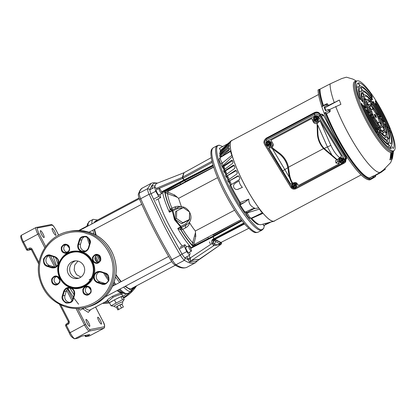<?xml version="1.0" encoding="UTF-8"?>
<svg xmlns="http://www.w3.org/2000/svg" width="416" height="416" viewBox="0 0 416 416"><rect width="100%" height="100%" fill="white"/><g stroke="black" fill="none" stroke-linecap="round" stroke-linejoin="round"><path stroke-width="0.62" d="M152.157 188.588L152.188 184.922L154.383 183.123L156.936 183.331M165.48 224.104L181.953 253.952L180.388 255.2A121.129 24.913 -117.9 0 1 163.686 224.936L149.079 194.272L140.717 198.708A1.669 0.562 156.4 0 0 139.745 199.732C138.424 196.409 137.992 194.542 138.455 194.126C139.563 190.596 140.982 188.51 142.719 187.86L151.076 183.425L147.602 188.698L149.874 189.332C149.724 190.148 150.124 191.656 151.07 193.861L165.48 224.104M222.737 146.52L219.133 145.215C213.075 145.054 218.598 166.447 230.521 189.327C240.672 209.971 257.676 231.759 261.94 229.596L263.671 228.488L264.394 225.384M221.12 244.234L213.73 245.7L212.051 243.5L190.206 258.003L187.788 258.695L186.862 256.719M189.062 255.554L190.445 258.622L190.33 261.238C193.856 259.823 197.387 258.981 198.708 259.631L197.964 260.432L194.756 261.68L189.712 262.018C189.384 262.08 188.942 261.357 188.375 259.854L187.788 258.695M213.283 239.143L213.179 238.982C211.692 240.115 211.286 241.556 211.962 243.303L213.174 242.96C212.685 241.644 212.919 240.651 213.881 239.98L213.283 239.143M213.777 238.826L213.179 238.982M243.963 222.903L214.167 238.602M181.953 253.952C183.238 256.09 184.324 257.468 185.208 258.086L188.375 259.854L190.445 258.622M159.224 188.354L183.076 178.235L182.723 177.133L184.018 172.723L156.244 183.602L154.991 185.864L154.856 187.392M152.344 188.49L152.09 188.183M156.411 188.313L182.338 177.315L183.836 172.812M197.964 260.432L221.036 244.296L221.395 242.861L220.88 242.96C218.826 244.868 216.736 245.274 214.599 244.166L214.084 244.265L213.73 245.7L190.33 261.238L189.712 262.018M190.653 248.451L213.226 236.751L214.027 238.456L213.678 238.664M157.981 188.88L157.092 189.254M163.348 192.239L164.934 192.046M182.712 178.407L182.338 177.315L212.295 161.028M212.259 162.339L183.076 178.235L184.018 179.915L183.763 180.05L182.416 177.284M214.084 244.265L213.262 243.152L211.962 243.303M214.178 240.256L213.174 242.96L214.599 244.166L215.53 241.394L213.881 239.98L214.38 239.663L214.178 239.413M242.091 220.828L213.226 236.751L213.117 236.33L191.303 247.64M165.261 191.188L184.61 180.58L183.95 179.951M213.018 165.069L184.018 179.915L185.406 181.459L213.611 166.993M185.302 181.511L184.61 180.58L213.262 165.885M215.53 241.394L219.258 243.61M193.487 246.137L213.252 236.054L213.158 236.787M219.159 243.677L220.813 242.538L214.38 239.663L244.624 223.922M214.542 239.221L220.995 242.429L248.752 228.337M101.384 324.095A3.89 0.801 -117.9 0 1 98.842 320.908A3.89 0.801 -117.9 0 1 97.786 317.205A3.89 0.801 -117.9 0 1 97.833 317.19A3.89 0.801 -117.9 0 1 100.37 320.372A3.89 0.801 -117.9 0 1 101.431 324.074A3.89 0.801 -117.9 0 1 101.384 324.095M89.664 326.342A3.89 0.801 -117.9 0 1 87.126 323.154A3.89 0.801 -117.9 0 1 86.065 319.452A3.89 0.801 -117.9 0 1 86.117 319.436A3.89 0.801 -117.9 0 1 88.655 322.624A3.89 0.801 -117.9 0 1 89.716 326.326A3.89 0.801 -117.9 0 1 89.664 326.342M44.034 237.557A3.89 0.801 -117.9 0 1 41.496 234.369A3.89 0.801 -117.9 0 1 40.44 230.667A3.89 0.801 -117.9 0 1 40.487 230.651A3.89 0.801 -117.9 0 1 43.025 233.839A3.89 0.801 -117.9 0 1 44.086 237.541A3.89 0.801 -117.9 0 1 44.034 237.557M55.754 235.305A3.89 0.801 -117.9 0 1 53.217 232.118A3.89 0.801 -117.9 0 1 52.156 228.415A3.89 0.801 -117.9 0 1 52.203 228.4A3.89 0.801 -117.9 0 1 54.74 231.587A3.89 0.801 -117.9 0 1 55.801 235.29A3.89 0.801 -117.9 0 1 55.754 235.305M89.892 334.537L82.155 336.024A1.113 1.087 79.1 0 1 81.895 336.118L89.591 334.641A1.113 1.087 -100.9 0 0 89.892 334.537L86.518 336.487A1.113 1.087 79.1 0 1 85.046 336.008L85.696 335.39M84.791 335.561L86.216 336.591L89.149 336.029A1.113 1.087 -100.9 0 0 89.445 335.925A7.223 1.487 62.1 0 0 89.534 335.894L103.943 328.245A7.223 1.487 -117.9 0 1 103.854 328.276A1.113 1.087 -100.9 0 0 104.312 326.784L89.778 329.571A1.113 1.087 79.1 0 1 89.326 331.068A7.223 1.487 -117.9 0 1 84.505 324.948L85.701 324.392C87.464 327.652 88.826 329.378 89.778 329.571M59.431 304.257L68.37 321.646L67.928 323.149A1.113 1.087 79.1 0 0 68.396 321.646L69.124 321.183C69.612 322.436 69.311 323.435 68.214 324.173L65.567 325.66M67.917 323.159L66.004 324.485L70.096 332.592A7.223 1.487 62.1 0 0 74.916 338.712L77.548 338.255A1.113 1.087 -100.9 0 0 77.844 338.151L81.858 336.128M31.304 249.538L27.997 250.172A1.113 1.087 79.1 0 1 26.53 249.699L29.177 248.212L29.916 249.153A1.113 1.087 79.1 0 1 31.372 249.605M107.411 300.742L107.084 300.851C106.272 300.565 108.046 299.052 112.414 296.322C116.178 294.538 119.21 293.426 121.514 292.978A37.757 7.764 -117.9 0 1 117.125 290.56M122.195 292.817L121.514 292.978A1.113 0.993 -103.3 0 0 121.134 294.45C119.132 294.762 116.449 295.693 113.09 297.248L108.337 301.278L107.37 300.747L107.853 300.529M90.688 309.634L88.26 312.39L82.701 308.818M78.572 304.242L74.682 299.094M74.428 298.735L73.71 297.7M73.382 297.222L67.969 288.673M92.425 277.425L89.107 279.932M75.494 260.863A8.892 8.684 -100.9 0 0 78.816 278.158A8.892 8.684 -100.9 0 1 75.494 260.863M77.901 261.092L74.729 265.049L74.162 270.098L76.482 274.617L80.928 277.087M114.53 299.837A7.639 0.473 -27.2 0 1 120.905 296.722L114.353 299.931A7.639 0.473 -27.2 0 0 109.554 302.744L114.353 299.931M121.03 296.67A7.639 0.473 -27.2 0 1 122.85 296.083A7.639 0.473 -27.2 0 1 122.606 296.369L120.905 296.722M121.134 294.45L121.935 294.299L122.85 296.083M56.654 266.146L53.165 256.625M109.606 303.04A7.639 0.473 -27.2 0 1 109.257 303.066A7.639 0.473 -27.2 0 1 109.481 302.801L111.02 305.791L122.548 299.676L123.999 299.775L124.171 299.364L122.606 296.369M114.431 299.889L115.97 302.89M121.004 296.676L122.548 299.676M114.062 306.249A4.852 0.302 -27.2 0 1 114.026 306.238A4.852 0.302 -27.2 0 1 117.312 304.21A4.852 0.302 -27.2 0 1 122.652 301.808L123.999 299.775M116.371 307.055L118.274 305.651L121.95 304.184M114.036 306.249L111.02 305.791M133.188 287.591L131.144 290.196L124.966 286.4M120.864 281.809L115.783 274.924M125.502 286.114A38.199 7.857 62.1 0 0 130.728 288.808A38.199 7.857 62.1 0 0 131.201 288.642L175.365 265.221M139.053 197.995L95.399 221.151A38.199 7.857 62.1 0 0 94.354 222.633M94.635 229.252A38.199 7.857 62.1 0 0 96.257 235.342M115.851 274.394A38.199 7.857 62.1 0 0 121.254 281.601M117.842 309.925L116.324 306.966L119.896 304.871L121.867 304.023L123.391 306.982L117.842 309.925L123.391 306.982M117.125 306.342L118.643 309.301M119.896 304.871L121.415 307.83M80.319 310.076A2.99 0.614 -117.9 0 1 80.288 310.102A2.99 0.614 -117.9 0 1 80.252 310.112A2.99 0.614 -117.9 0 1 78.749 308.459M180.086 247.239L184.886 244.691L186.638 246.917M179.561 248.877L184.366 246.329L184.886 244.691M189.472 252.179L190.117 253.63L189.597 255.273L186.722 251.618L184.366 246.329M184.834 257.795L189.597 255.273M182.042 254.103L186.722 251.618M210.2 243.656L209.461 241.914M159.9 194.631L160.685 197.595L158.725 196.43L155.704 191.266L154.648 187.268L156.608 188.432L157.134 189.327M160.685 197.595L155.88 200.143M153.92 198.978L158.725 196.43M151.024 193.752L155.704 191.266M149.843 189.816L154.648 187.268M188.672 252.595A2.99 0.614 -117.9 0 1 188.64 252.621A2.99 0.614 -117.9 0 1 188.604 252.632A2.99 0.614 -117.9 0 1 186.654 250.182A2.99 0.614 -117.9 0 1 185.843 247.338A2.99 0.614 -117.9 0 1 185.879 247.328M188.63 245.866A2.99 0.614 -117.9 0 1 190.58 248.316A2.99 0.614 -117.9 0 1 191.396 251.16A2.99 0.614 -117.9 0 1 191.36 251.176A2.99 0.614 -117.9 0 1 189.405 248.726A2.99 0.614 -117.9 0 1 188.594 245.877A2.99 0.614 -117.9 0 1 188.63 245.866M191.656 248.009C187.382 243.532 182.749 237.016 177.746 228.457L180.575 226.86L174.496 219.757L172.302 210.761L169.39 212.196L172.146 209.971L172.302 210.761L172.905 210.751L172.146 209.971L170.045 209.446L170.212 209.222L171.844 210.116M177.746 228.457L180.95 227.703L180.445 229.679L177.746 228.457M189.332 222.123L189.644 222.851C188.968 225.139 187.554 226.834 185.401 227.947L185.624 225.363L180.95 227.703L181.189 227.562L180.575 226.86L180.934 226.377L174.985 219.508L172.905 210.751L178.058 208.432L177.304 207.646L172.146 209.971L177.304 207.646M159.099 195.047A2.99 0.614 -117.9 0 1 159.068 195.073A2.99 0.614 -117.9 0 1 159.026 195.083A2.99 0.614 -117.9 0 1 157.076 192.634A2.99 0.614 -117.9 0 1 156.265 189.79A2.99 0.614 -117.9 0 1 156.302 189.779M159.052 188.318A2.99 0.614 -117.9 0 1 161.008 190.767A2.99 0.614 -117.9 0 1 161.819 193.612A2.99 0.614 -117.9 0 1 161.782 193.622A2.99 0.614 -117.9 0 1 159.832 191.173A2.99 0.614 -117.9 0 1 159.016 188.328A2.99 0.614 -117.9 0 1 159.052 188.318M211.848 240.651L244.223 223.475M193.981 246.251L193.071 245.939L194.709 244.296L195.541 245.092L195.338 243.922L207.922 237.354L208.198 237.936M192.738 246.896L192.696 246.069L193.071 245.939L192.842 246.303L193.268 246.62M181.402 227.526L180.762 229.746L180.445 229.679M176.103 208.182L174.647 207.017L171.922 208.229L172.385 209.934L170.388 209.16C167.482 202.254 165.745 196.711 165.178 192.53L167.476 193.695A32.656 6.718 62.1 0 0 171.922 208.229L170.212 209.222C167.102 201.874 165.277 196.024 164.736 191.662L164.507 191.157L167.913 190.523L168.506 191.178M162.516 191.339A37.549 7.722 -117.9 0 0 169.39 212.196L170.045 209.446M179.967 183.16L180.627 184.241L167.913 190.523M166.296 190.622L166.249 191.027L164.736 191.662L165.178 192.53L168.178 191.35M207.922 237.354L201.344 240.75M241.145 219.601L195.338 243.922M180.861 229.72L181.501 227.5L180.762 229.746C185.084 236.86 189.062 242.299 192.696 246.069L192.249 245.201C188.802 241.571 185.037 236.418 180.965 229.741L182.749 229.289A32.656 6.718 62.1 0 0 192.696 242.767L192.249 245.201L194.184 244.514M185.916 223.74L186.186 224.926L181.189 227.562L180.934 226.377L185.916 223.74L189.628 219.466L189.545 213.512M176.441 218.436L182.775 222.747L189.348 219.534L188.1 220.506L181.527 223.72L175.193 219.409L175.443 211.879L176.691 210.912L176.441 218.436L175.193 219.409M188.068 210.964L183.914 208.135M182.894 207.88L178.058 208.432M180.825 184.621L180.627 184.241L199.363 174.299M217.573 177.663L178.589 198.344L174.626 195.005L167.149 191.875L213.673 167.196M178.589 198.344L181.506 207.012C179.176 206.081 176.894 206.081 174.647 207.017M189.644 222.851A24.45 5.028 62.1 0 0 195.369 230.984L234.614 210.168M194.121 244.39L194.064 243.261L195.796 236.2L195.369 230.984M195.796 236.2L194.506 236.08L192.696 242.767L194.064 243.261M185.624 225.363L187.47 224.094L185.624 225.363M185.401 227.947L182.749 229.289L181.501 227.672M182.775 222.747L181.527 223.72M189.348 219.534L189.597 212.009L183.264 207.698L176.691 210.912M170.321 209.212L171.86 210.111M167.934 192.41L167.476 193.695L173.909 196.009L174.626 195.005M177.164 197.236L173.909 196.009M194.506 236.08L195.442 232.804M93.86 275.423C91.941 284.586 79.258 291.314 70.762 287.674L70.47 287.581C61.079 284.606 55.463 273.328 58.573 263.957C62.93 253.375 70.632 249.293 81.671 251.706L81.947 251.8C90.813 253.999 97.287 266.854 93.86 275.423L93.86 275.423C93.189 278.72 94.333 281.122 97.297 282.63L101.774 284.097C104.224 285.215 106.584 284.008 108.857 280.483C109.19 276.26 108.061 273.801 105.472 273.104L100.994 271.638C97.599 270.925 95.222 272.189 93.86 275.423L93.86 275.423M65.567 305.744L65.307 305.661C54.532 303.737 33.415 285.048 40.888 258.362C49.291 231.972 76.918 228.92 86.856 233.636L87.126 233.719C97.9 235.648 119.018 254.337 111.545 281.018C103.142 307.408 75.514 310.466 65.577 305.744L65.567 305.744M67.262 252.195A3.89 3.801 79.1 0 1 65.848 244.832M57.621 283.988A3.89 3.801 79.1 0 1 56.207 276.63M88.811 294.122A3.89 3.801 79.1 0 1 87.396 286.759M98.452 262.33A3.89 3.801 79.1 0 1 97.037 254.966M69.883 302.333A5.278 5.153 79.1 0 1 64.974 295.454L66.258 291.226A5.278 5.153 79.1 0 1 69.212 287.934M85.441 251.02A5.278 5.153 79.1 0 1 80.532 244.145L81.817 239.912A5.278 5.153 79.1 0 1 84.776 236.626M73.414 278.2A8.892 8.684 79.1 0 1 74.308 261.004A8.892 8.684 79.1 0 1 84.661 270.286A8.892 8.684 79.1 0 1 73.414 278.2M81.947 251.8L81.962 251.805C85.046 252.377 87.292 251.196 88.691 248.258A5.834 5.699 -100.9 0 0 88.806 247.92L90.085 243.693C91.156 241.197 89.955 238.774 86.486 236.423C82.352 236.044 79.96 237.177 79.3 239.819A5.834 5.699 -100.9 0 0 79.191 240.152L77.906 244.384C77.236 247.842 78.494 250.286 81.671 251.706M70.486 287.586C67.392 287.009 65.14 288.189 63.742 291.127A5.834 5.699 -100.9 0 0 63.627 291.46L62.348 295.693C61.277 298.184 62.478 300.607 65.946 302.962C70.08 303.337 72.472 302.208 73.133 299.567A5.834 5.699 -100.9 0 0 73.242 299.234L74.526 295.001C75.197 291.538 73.939 289.099 70.762 287.674M55.214 267.056A5.278 5.153 79.1 0 1 53.711 266.807L49.556 265.46A5.278 5.153 79.1 0 1 49.109 255.544M105.55 283.41A5.278 5.153 79.1 0 1 104.047 283.161L99.892 281.814A5.278 5.153 79.1 0 1 99.445 271.898M104.525 302.292L108.664 301.907M122.751 296.598L126.5 293.842M343.616 159.198A2.642 2.48 7 0 1 341.874 162.843A2.642 2.48 7 0 1 338.718 160.082A2.642 2.48 7 0 1 343.616 159.198M338.728 159.988A2.642 2.48 7 0 1 343.642 159.006A2.642 2.48 7 0 1 343.964 160.633M296.54 184.168A2.642 2.48 7 0 1 294.798 187.814A2.642 2.48 7 0 1 291.642 185.058A2.642 2.48 7 0 1 296.54 184.168M293.68 182.764A2.642 2.48 7 0 1 296.889 185.609M314.756 112.481L266.136 138.273L264.399 140.254L266.172 138.216L264.212 140.821M318.542 94.526L231.707 140.592A45.495 9.355 62.1 0 0 243.433 182.619A45.495 9.355 62.1 0 0 274.342 220.969L361.176 174.907M232.362 140.239A45.635 9.386 62.1 0 0 232.201 140.265A45.635 9.386 62.1 0 0 231.26 140.722A45.635 9.386 62.1 0 0 230.818 150.608L230.818 151.232L228.66 152.485M231.889 155.288L232.388 156.541L222.992 165.636L222.227 163.155A2.22 0.478 149.4 0 1 220.735 163.665A3.692 0.759 62.1 0 1 219.154 159.723C218.811 159.448 219.196 158.709 220.314 157.503A4.831 0.993 62.1 0 0 221.567 161.964A4.831 0.993 62.1 0 0 222.227 163.155L231.889 155.288A5.496 1.128 -117.9 0 1 230.818 151.232M256.303 215.8L262.454 212.784A5.496 1.128 -117.9 0 1 259.537 209.076L247.224 212.893A4.805 0.988 62.1 0 0 251.035 218.244A4.805 0.988 62.1 0 0 251.082 218.228A4.805 0.988 62.1 0 0 251.129 218.197M327.512 103.974A1.113 0.92 133.9 0 1 327.902 104.406A52.676 10.832 62.1 0 0 328.297 105.518L326.903 105.555L324.34 106.896L325.125 107.676L324.958 108.014L324.173 107.234L324.34 106.896M391.513 155.516L391.316 155.028M391.492 159.526L389.823 159.744L390.156 158.626L391.882 158.215L392.366 154.903M391.69 158.314L391.794 157.919M390.744 158.132L390.244 158.163L390.822 152.864L392.631 152.469L392.647 153.27L391.18 153.634M392.465 153.457L391.019 153.722M324.173 107.234A53.934 11.092 62.1 0 0 325.421 110.63L328.344 109.47L329.748 109.465A52.676 10.832 62.1 0 0 330.2 110.635L329.607 112.044L326.466 113.734A52.759 10.852 62.1 0 0 369.429 177.986L373.766 175.791A52.676 10.832 62.1 0 0 374.109 175.807L379.896 172.588L384.348 169.291A51.735 10.639 62.1 0 0 385.492 169.073L381.004 172.38L375.164 175.604A52.676 10.832 62.1 0 0 375.352 175.516L381.165 172.297A52.556 10.811 -117.9 0 1 381.004 172.38M383.692 114.28A39.452 8.112 -117.9 0 1 393.858 150.727A39.452 8.112 -117.9 0 1 367.052 117.473A39.452 8.112 -117.9 0 1 356.886 81.026A39.452 8.112 -117.9 0 1 383.692 114.28M376.142 130.811A1.815 0.374 -117.9 0 1 377.094 132.98A1.815 0.374 -117.9 0 1 377.026 133.229A1.815 0.374 -117.9 0 1 376.225 132.428A37.211 7.654 -117.9 0 1 361.556 104.458L361.696 103.657L362.918 105.602A33.576 6.906 62.1 0 0 376.142 130.811L375.445 131.222M375.471 127.728A1.815 0.374 -117.9 0 1 376.386 129.839A1.815 0.374 -117.9 0 1 376.319 130.088A1.815 0.374 -117.9 0 1 375.482 129.23A32.209 6.625 -117.9 0 1 363.641 106.548L363.771 105.721L364.978 107.635A28.579 5.876 62.1 0 0 375.471 127.728L374.785 128.128M372.107 97.183L372.393 97.048L371.738 96.751A33.576 6.906 62.1 0 0 360.386 86.039A1.815 0.374 -117.9 0 1 359.195 84.5A1.815 0.374 -117.9 0 1 358.717 82.826A1.815 0.374 -117.9 0 1 358.764 82.81A37.211 7.654 -117.9 0 1 371.363 94.713L372.33 97.282M372.336 99.596L372.622 99.466L371.982 99.195A28.579 5.876 62.1 0 0 362.887 90.501A1.815 0.374 -117.9 0 1 361.707 88.962A1.815 0.374 -117.9 0 1 361.234 87.287A1.815 0.374 -117.9 0 1 361.296 87.277A32.209 6.625 -117.9 0 1 371.576 97.105L372.564 99.694M393.198 148.465L392.044 147.061L391.461 145.278A33.576 6.906 62.1 0 0 389.589 130.78A1.815 0.374 -117.9 0 1 389.496 129.99A1.815 0.374 -117.9 0 1 389.828 130.156A1.815 0.374 -117.9 0 1 391.128 132.392A37.211 7.654 -117.9 0 1 393.198 148.465L393.172 148.481M390.9 143.978L389.74 142.579L389.152 140.8A28.579 5.876 62.1 0 0 387.764 129.407A1.815 0.374 -117.9 0 1 387.691 128.664A1.815 0.374 -117.9 0 1 388.024 128.83A1.815 0.374 -117.9 0 1 389.334 131.123A32.209 6.625 -117.9 0 1 390.9 143.978L390.868 143.998M376.605 120.697A2.096 0.432 -117.9 0 1 378.004 123.62A2.096 0.432 -117.9 0 1 377.926 123.906A2.096 0.432 -117.9 0 1 377.302 123.406A11.653 2.397 -117.9 0 1 374.124 118.576A2.096 0.432 -117.9 0 1 373.36 116.246A2.096 0.432 -117.9 0 1 374.572 117.608A7.462 1.534 62.1 0 0 376.605 120.697L375.752 121.233M376.917 127.863A1.815 0.374 -117.9 0 1 377.941 130.146A1.815 0.374 -117.9 0 1 377.879 130.395A1.815 0.374 -117.9 0 1 377.151 129.709A27.212 5.595 -117.9 0 1 366.839 111.186A1.815 0.374 -117.9 0 1 366.548 109.902A1.815 0.374 -117.9 0 1 367.978 111.816A23.577 4.852 62.1 0 0 376.917 127.863L376.204 128.294M378.009 124.894A2.096 0.432 -117.9 0 1 379.48 127.91A2.096 0.432 -117.9 0 1 379.408 128.196A2.096 0.432 -117.9 0 1 378.856 127.79A17.207 3.541 -117.9 0 1 372.866 118.68A2.096 0.432 -117.9 0 1 372.18 116.496A2.096 0.432 -117.9 0 1 373.474 117.998A13.021 2.678 62.1 0 0 378.009 124.894L377.094 125.476M378.388 127.806A1.815 0.374 -117.9 0 1 379.595 130.333A1.815 0.374 -117.9 0 1 379.527 130.582A1.815 0.374 -117.9 0 1 378.981 130.14A22.209 4.566 -117.9 0 1 370.443 116.293A1.815 0.374 -117.9 0 1 369.985 114.66A1.815 0.374 -117.9 0 1 371.249 116.225A18.574 3.822 62.1 0 0 378.388 127.806L377.614 128.294M372.923 114.343A2.096 0.432 -117.9 0 1 373.204 115.768A2.096 0.432 -117.9 0 1 372.84 115.565A2.096 0.432 -117.9 0 1 371.545 113.485A11.653 2.397 -117.9 0 1 369.793 108.571A2.096 0.432 -117.9 0 1 369.803 108.04A2.096 0.432 -117.9 0 1 370.817 109.06A2.096 0.432 -117.9 0 1 371.8 111.197A7.462 1.534 62.1 0 0 372.923 114.343L372.19 114.696M365.971 106.99A1.815 0.374 -117.9 0 1 366.085 107.916A1.815 0.374 -117.9 0 1 365.768 107.739A1.815 0.374 -117.9 0 1 364.52 105.622A27.212 5.595 -117.9 0 1 361.852 92.992A1.815 0.374 -117.9 0 1 361.894 92.919A1.815 0.374 -117.9 0 1 362.976 94.151A1.815 0.374 -117.9 0 1 363.657 96.044A23.577 4.852 62.1 0 0 365.971 106.99L365.383 107.255M371.504 114.104A2.096 0.432 -117.9 0 1 371.857 115.674A2.096 0.432 -117.9 0 1 371.488 115.471A2.096 0.432 -117.9 0 1 370.261 113.537A17.207 3.541 -117.9 0 1 366.948 104.26A2.096 0.432 -117.9 0 1 366.985 103.828A2.096 0.432 -117.9 0 1 368.035 104.915A2.096 0.432 -117.9 0 1 369.002 107.089A13.021 2.678 62.1 0 0 371.504 114.104L370.755 114.473M369.231 111.961A1.815 0.374 -117.9 0 1 369.47 113.188A1.815 0.374 -117.9 0 1 369.153 113.012A1.815 0.374 -117.9 0 1 368.03 111.197A22.209 4.566 -117.9 0 1 364.234 98.998A1.815 0.374 -117.9 0 1 364.286 98.779A1.815 0.374 -117.9 0 1 365.274 99.84A1.815 0.374 -117.9 0 1 366.054 101.759A18.574 3.822 62.1 0 0 369.231 111.961L368.597 112.268M371.686 109.522A2.096 0.432 -117.9 0 1 371.628 109.595A2.096 0.432 -117.9 0 1 370.214 107.822A2.096 0.432 -117.9 0 1 369.621 105.955A11.653 2.397 -117.9 0 1 369.866 105.612A11.653 2.397 -117.9 0 1 371.041 105.872A2.096 0.432 -117.9 0 1 372.382 107.832A2.096 0.432 -117.9 0 1 372.793 109.522A2.096 0.432 -117.9 0 1 372.601 109.47A7.462 1.534 62.1 0 0 371.909 109.268A7.462 1.534 62.1 0 0 371.686 109.522L371.524 109.59M364.426 95.004L364.426 95.004A1.815 0.374 -117.9 0 1 363.199 93.47A1.815 0.374 -117.9 0 1 362.726 91.796A1.815 0.374 -117.9 0 1 362.742 91.785A27.212 5.595 -117.9 0 1 370.386 97.682A1.815 0.374 -117.9 0 1 371.368 99.398A1.815 0.374 -117.9 0 1 371.561 100.506A1.815 0.374 -117.9 0 1 371.051 100.11A23.577 4.852 62.1 0 0 364.432 95.004A23.577 4.852 62.1 0 0 364.426 95.004L364.432 95.004M368.867 105.092A2.096 0.432 -117.9 0 1 368.794 105.212A2.096 0.432 -117.9 0 1 367.38 103.438A2.096 0.432 -117.9 0 1 366.777 101.618A17.207 3.541 -117.9 0 1 367.234 100.719A17.207 3.541 -117.9 0 1 369.46 101.457A2.096 0.432 -117.9 0 1 370.776 103.449A2.096 0.432 -117.9 0 1 371.15 105.066A2.096 0.432 -117.9 0 1 370.9 104.967A13.021 2.678 62.1 0 0 369.33 104.348A13.021 2.678 62.1 0 0 368.867 105.092L368.644 105.18M366.21 100.032A1.815 0.374 -117.9 0 1 366.158 100.09A1.815 0.374 -117.9 0 1 364.931 98.556A1.815 0.374 -117.9 0 1 364.421 96.933A22.209 4.566 -117.9 0 1 364.874 96.314A22.209 4.566 -117.9 0 1 369.164 98.582A1.815 0.374 -117.9 0 1 370.25 100.329A1.815 0.374 -117.9 0 1 370.516 101.603A1.815 0.374 -117.9 0 1 370.183 101.41A18.574 3.822 62.1 0 0 366.751 99.429A18.574 3.822 62.1 0 0 366.21 100.032L366.075 100.084M374.14 111.056A2.096 0.432 -117.9 0 1 372.741 108.134A2.096 0.432 -117.9 0 1 372.804 107.858A2.096 0.432 -117.9 0 1 373.443 108.352A11.653 2.397 -117.9 0 1 376.62 113.178A2.096 0.432 -117.9 0 1 377.369 115.518A2.096 0.432 -117.9 0 1 376.173 114.15A7.462 1.534 62.1 0 0 374.14 111.056M373.828 103.891A1.815 0.374 -117.9 0 1 372.804 101.608A1.815 0.374 -117.9 0 1 372.85 101.369A1.815 0.374 -117.9 0 1 373.594 102.045A27.212 5.595 -117.9 0 1 383.906 120.567A1.815 0.374 -117.9 0 1 384.181 121.862A1.815 0.374 -117.9 0 1 382.767 119.943A23.577 4.852 62.1 0 0 373.828 103.891M372.736 106.86A2.096 0.432 -117.9 0 1 371.264 103.844A2.096 0.432 -117.9 0 1 371.322 103.568A2.096 0.432 -117.9 0 1 371.888 103.964A17.207 3.541 -117.9 0 1 377.879 113.074A2.096 0.432 -117.9 0 1 378.55 115.268A2.096 0.432 -117.9 0 1 377.27 113.755A13.021 2.678 62.1 0 0 372.736 106.86M372.356 103.948A1.815 0.374 -117.9 0 1 371.15 101.421A1.815 0.374 -117.9 0 1 371.202 101.182A1.815 0.374 -117.9 0 1 371.764 101.613A22.209 4.566 -117.9 0 1 380.302 115.461A1.815 0.374 -117.9 0 1 380.744 117.104A1.815 0.374 -117.9 0 1 379.496 115.528A18.574 3.822 62.1 0 0 372.356 103.948M377.822 117.411A2.096 0.432 -117.9 0 1 377.52 115.996A2.096 0.432 -117.9 0 1 377.905 116.189A2.096 0.432 -117.9 0 1 379.2 118.269A11.653 2.397 -117.9 0 1 380.952 123.183A2.096 0.432 -117.9 0 1 380.921 123.724A2.096 0.432 -117.9 0 1 379.902 122.658A2.096 0.432 -117.9 0 1 378.945 120.557A7.462 1.534 62.1 0 0 377.822 117.411M384.774 124.764A1.815 0.374 -117.9 0 1 384.639 123.848A1.815 0.374 -117.9 0 1 384.972 124.015A1.815 0.374 -117.9 0 1 386.225 126.136A27.212 5.595 -117.9 0 1 388.892 138.767A1.815 0.374 -117.9 0 1 388.835 138.845A1.815 0.374 -117.9 0 1 387.748 137.566A1.815 0.374 -117.9 0 1 387.088 135.71A23.577 4.852 62.1 0 0 384.774 124.764M379.241 117.65A2.096 0.432 -117.9 0 1 378.872 116.09A2.096 0.432 -117.9 0 1 379.257 116.282A2.096 0.432 -117.9 0 1 380.484 118.222A17.207 3.541 -117.9 0 1 383.796 127.494A2.096 0.432 -117.9 0 1 383.739 127.936A2.096 0.432 -117.9 0 1 382.684 126.797A2.096 0.432 -117.9 0 1 381.742 124.665A13.021 2.678 62.1 0 0 379.241 117.65M381.514 119.792A1.815 0.374 -117.9 0 1 381.259 118.576A1.815 0.374 -117.9 0 1 381.592 118.742A1.815 0.374 -117.9 0 1 382.715 120.557A22.209 4.566 -117.9 0 1 386.511 132.756A1.815 0.374 -117.9 0 1 386.443 132.985A1.815 0.374 -117.9 0 1 385.45 131.877A1.815 0.374 -117.9 0 1 384.686 129.995A18.574 3.822 62.1 0 0 381.514 119.792M379.059 122.231A2.096 0.432 -117.9 0 1 379.101 122.169A2.096 0.432 -117.9 0 1 380.531 123.932A2.096 0.432 -117.9 0 1 381.124 125.798A11.653 2.397 -117.9 0 1 380.78 126.194A11.653 2.397 -117.9 0 1 379.704 125.882A2.096 0.432 -117.9 0 1 378.383 123.968A2.096 0.432 -117.9 0 1 377.936 122.242A2.096 0.432 -117.9 0 1 378.144 122.288A7.462 1.534 62.1 0 0 378.903 122.45A7.462 1.534 62.1 0 0 379.059 122.231M386.318 136.75A1.815 0.374 -117.9 0 1 387.546 138.289A1.815 0.374 -117.9 0 1 388.003 139.968L388.003 139.968A27.212 5.595 -117.9 0 1 380.359 134.077A1.815 0.374 -117.9 0 1 379.392 132.392A1.815 0.374 -117.9 0 1 379.168 131.258A1.815 0.374 -117.9 0 1 379.694 131.643A23.577 4.852 62.1 0 0 386.318 136.75L384.186 138.221M381.878 126.667A2.096 0.432 -117.9 0 1 381.935 126.552A2.096 0.432 -117.9 0 1 383.365 128.315A2.096 0.432 -117.9 0 1 383.968 130.135A17.207 3.541 -117.9 0 1 383.36 131.113A17.207 3.541 -117.9 0 1 381.285 130.296A2.096 0.432 -117.9 0 1 379.99 128.352A2.096 0.432 -117.9 0 1 379.574 126.698A2.096 0.432 -117.9 0 1 379.844 126.786A13.021 2.678 62.1 0 0 381.529 127.343A13.021 2.678 62.1 0 0 381.878 126.667M380.078 128.346A1.778 0.364 -117.9 0 1 380.895 129.6A1.778 0.364 -117.9 0 1 381.17 130.192M384.535 131.721A1.815 0.374 -117.9 0 1 384.571 131.674A1.815 0.374 -117.9 0 1 385.814 133.198A1.815 0.374 -117.9 0 1 386.324 134.82A22.209 4.566 -117.9 0 1 385.679 135.543A22.209 4.566 -117.9 0 1 381.581 133.172A1.815 0.374 -117.9 0 1 380.51 131.461A1.815 0.374 -117.9 0 1 380.214 130.156A1.815 0.374 -117.9 0 1 380.562 130.343A18.574 3.822 62.1 0 0 384.155 132.241A18.574 3.822 62.1 0 0 384.535 131.721M382.564 133.338A1.503 0.307 -117.9 0 1 383.344 134.488A1.503 0.307 -117.9 0 1 383.531 134.888M318.292 117.718A2.642 2.48 7 0 1 316.545 121.363A2.642 2.48 7 0 1 313.394 118.607A2.642 2.48 7 0 1 318.292 117.718M313.404 118.508A2.642 2.48 7 0 1 318.318 117.53A2.642 2.48 7 0 1 318.64 119.158M271.216 142.688A2.642 2.48 7 0 1 269.474 146.338A2.642 2.48 7 0 1 266.318 143.577A2.642 2.48 7 0 1 271.216 142.688M266.328 143.484A2.642 2.48 7 0 1 271.242 142.501A2.642 2.48 7 0 1 271.565 144.128M271.762 147.316L279.666 153.296A23.26 22.714 79.1 0 1 288.512 167.419L289.078 171.267C289.656 176.545 290.909 180.518 292.838 183.201L292.292 183.544C290.342 180.757 289.047 176.712 288.408 171.413L287.789 167.565A22.615 22.084 -100.9 0 0 279.193 153.832L271.289 147.862L272.449 148.767L289.453 177.408L292.266 183.565L290.581 183.966L268.757 147.737L271.289 147.862L271.981 147.202L271.523 146.271C272.875 145.376 273.203 144.206 272.522 142.771M290.597 184.007L282.495 170.981L287.799 167.757L289.453 177.408M287.799 167.757A22.599 22.069 79.1 0 0 279.167 153.847L272.449 148.767M292.292 183.544L292.266 183.565A2.642 2.48 7 0 0 291.652 184.964M269.074 148.273L268.757 147.737L271.523 146.271M326.955 150.94L337.236 159.708L336.804 159.874L323.726 148.741A23.26 22.714 79.1 0 1 317.372 133.292L317.06 123.287L317.585 123.297L319.852 120.635L341.567 156.182L337.236 159.708L324.204 148.444A22.599 22.069 79.1 0 1 317.897 133.302A22.615 22.084 -100.9 0 0 324.074 148.314L326.96 150.961L326.633 151.346M331.864 154.908L327.34 146.78L317.637 124.795L317.897 133.302L317.372 133.292M317.637 124.795L317.897 133.297M272.901 143.525L270.941 140.187L311.771 118.524L313.352 121.113C314.324 122.398 315.572 122.725 317.086 122.101L319.852 120.635M317.086 122.101L317.06 123.287M264.909 144.95C263.962 142.984 264.425 141.352 266.297 140.052L314.402 114.535L314.964 115.872L266.859 141.388C265.564 142.246 265.247 143.369 265.907 144.747A1.222 0.338 148.6 0 1 264.914 144.966A1.222 0.338 148.6 0 1 264.909 144.95L290.768 187.314C292.136 189.129 293.878 189.592 296 188.703L295.355 188.058L343.455 162.542L344.079 163.202L345.639 161.897L346.154 157.638L319.878 114.603L319.634 115.924A1.222 0.338 148.6 0 1 318.547 116.818C317.616 115.586 316.42 115.274 314.964 115.872M264.446 144.009C263.484 142.002 263.952 140.369 265.84 139.11L266.859 141.388M265.84 139.11L314.647 113.22L314.402 114.535C316.514 113.719 318.261 114.182 319.634 115.924L345.493 158.283L344.968 162.552L295.979 188.718C293.743 189.561 292.011 189.098 290.779 187.325A1.222 0.338 148.6 0 1 290.768 187.314M315.962 121.28L314.616 120.531L317.72 118.882L317.715 120.359L315.962 121.28M314.226 119.839L314.616 120.531M314.647 120.266L317.751 118.622L317.751 118.165L317.299 118.196M317.247 118.222L314.2 119.626A1.758 1.654 7 0 1 316.992 118.144L315.952 117.447L316.009 116.979L317.803 117.978L317.808 119.928L317.803 117.978M314.194 119.844L314.194 118.383L315.952 117.447M314.194 118.383L314.215 117.931L316.009 116.979M268.887 146.25L267.54 145.501L270.644 143.858L270.644 145.324L268.887 146.25M267.171 144.846L267.54 145.501M267.571 145.241L270.676 143.593L270.676 143.14L270.223 143.166M270.171 143.192L267.124 144.596A1.758 1.654 7 0 1 269.916 143.114L268.876 142.423L268.934 141.95L270.728 142.948L270.733 144.898L270.728 142.948M270.208 143.187L267.119 144.83L267.119 143.354L268.876 142.423M267.119 143.354L267.14 142.901L268.934 141.95M337.438 159.593L337.797 161.153L339.378 163.743L298.548 185.401L297.112 183.576C296.587 182.582 295.365 182.348 293.431 182.884L292.838 183.201M270.676 143.14L268.928 141.996L267.14 143.187M270.634 144.227L270.613 144.264A1.758 1.654 7 0 1 267.821 145.74L267.784 145.74M270.676 143.593L270.644 143.858M270.644 145.314L270.696 144.919M317.751 118.165L316.004 117.026L314.215 118.217M317.71 119.257L317.689 119.288A1.758 1.654 7 0 1 314.896 120.77L314.86 120.77M317.751 118.622L317.72 118.882M317.72 120.349L317.772 119.948M316.841 123.401C315.333 123.989 314.127 123.458 313.222 121.81L313.352 121.113M311.771 118.524L313.222 121.81M272.761 143.27C273.577 144.966 273.317 146.276 271.981 147.202M364.832 98.348A21.892 4.503 -117.9 0 1 366.335 99.59M369.46 101.457L367.167 102.996A1.778 0.364 -117.9 0 1 368.311 104.744M391.477 145.257A36.894 7.587 -117.9 0 1 391.508 145.85M356.673 86.211A1.503 0.307 -117.9 0 1 356.928 87.308A33.894 6.973 62.1 0 0 356.704 87.5M359.185 90.73A1.503 0.307 -117.9 0 1 359.367 91.666A28.891 5.944 62.1 0 0 359.247 91.744M375.892 115.508L374.93 116.017L375.185 116.511L376.142 116.002L376.288 117.031A1.945 0.4 -117.9 0 1 376.282 117.593A1.945 0.4 -117.9 0 1 375.7 117.14L374.852 116.246L374.457 114.722A1.945 0.4 -117.9 0 1 374.462 114.161A1.945 0.4 -117.9 0 1 375.045 114.613L376.142 116.002M374.93 116.017L374.41 115.315M375.372 116.948L375.185 116.511M378.726 136.126A1.815 0.374 -117.9 0 1 377.868 134.524A1.815 0.374 -117.9 0 1 377.707 133.536A1.815 0.374 -117.9 0 1 378.399 134.144A33.576 6.906 62.1 0 0 389.678 145.616L390.868 147.285L391.232 148.84A37.211 7.654 -117.9 0 1 378.726 136.126M390.744 147.035L389.35 147.935M387.899 146.843L389.678 145.616M378.056 133.089A1.815 0.374 -117.9 0 1 377.047 130.515A1.815 0.374 -117.9 0 1 377.754 131.144A28.579 5.876 62.1 0 0 387.384 141.138L388.57 142.808L388.924 144.357A32.209 6.625 -117.9 0 1 378.056 133.089M388.44 142.558L387.145 143.4M385.741 142.272L387.384 141.138M375.159 101.072L376.022 101.676A37.211 7.654 -117.9 0 1 389.631 128.393A1.815 0.374 -117.9 0 1 389.776 129.392A1.815 0.374 -117.9 0 1 388.237 127.171A33.576 6.906 62.1 0 0 375.976 103.095L375.211 100.849M376.022 101.676L375.424 102.034M375.388 103.49L376.267 104.125A32.209 6.625 -117.9 0 1 387.858 127.083A1.815 0.374 -117.9 0 1 387.998 128.055A1.815 0.374 -117.9 0 1 386.448 125.814A28.579 5.876 62.1 0 0 376.189 105.487L375.44 103.262M376.267 104.125L375.669 104.484M370.776 97.583L371.576 97.105M370.578 95.181L371.363 94.713M357.76 83.112L357.76 83.112A1.815 0.374 -117.9 0 1 358.93 84.495A1.815 0.374 -117.9 0 1 359.481 86.31A33.576 6.906 62.1 0 0 360.464 98.92L360.09 99.273L358.862 97.115A37.211 7.654 -117.9 0 1 357.76 83.112M360.5 99.549L360.204 99.388M359.965 99.143L360.464 98.92M360.204 87.464A1.815 0.374 -117.9 0 1 361.379 88.873A1.815 0.374 -117.9 0 1 361.915 90.667A28.579 5.876 62.1 0 0 362.544 101.005L362.159 101.338L360.927 99.154A32.209 6.625 -117.9 0 1 360.142 87.506A32.209 6.625 -117.9 0 1 360.204 87.464L360.079 87.547M362.575 101.613L362.274 101.452M362.055 101.228L362.544 101.005M364.978 107.635L364.239 107.973M363.464 105.565L363.771 105.721L363.438 105.929M362.918 105.602L362.17 105.94M361.39 103.501L361.696 103.657L361.364 103.865M391.196 155.002L390.952 156.972L391.102 155.054M390.931 158.028L390.244 158.262M391.16 153.733L391.435 154.097L390.978 157.914M390.983 152.786L390.437 158.158M391.513 157.825L391.971 154.014M392.153 154.903L391.747 157.763M391.742 157.789L392.22 154.892M392.371 154.872L391.955 157.742M390.348 158.527L389.813 159.848M391.695 159.411L390.021 159.734M392.07 153.878L392.626 153.894L391.742 159.302M391.435 155.48L391.576 155.069M391.04 157.898L391.331 155.626M391.539 153.982L391.971 153.988L391.518 157.799M391.394 154.882L391.435 154.123M329.732 109.45A52.712 10.842 62.1 0 0 330.184 110.62A1.113 0.889 135.8 0 1 329.55 111.982L328.827 110.724A53.825 11.071 -117.9 0 1 328.344 109.47M373.714 177.32A53.825 11.071 -117.9 0 1 373.344 177.299L372.622 176.394L373.786 175.822A52.712 10.842 62.1 0 0 374.13 175.843L373.714 177.32L371.233 178.755M372.102 178.256L372.263 178.563L374.759 177.122L375.164 175.604M375.185 175.64A52.712 10.842 62.1 0 0 375.445 175.505L375.466 175.542M385.492 169.073L383.136 170.373M328.297 105.518L339.342 100.053A51.735 10.639 62.1 0 0 340.912 104.338L329.748 109.465M339.342 100.053L325.125 107.676M325.92 110.651A52.026 10.702 -117.9 0 1 324.958 108.014M327.73 104.13L327.902 104.406A52.712 10.842 62.1 0 0 328.281 105.503M326.903 105.555A53.825 11.071 -117.9 0 1 326.498 104.38A1.113 0.666 -18.8 0 1 327.902 104.406M330.2 110.635L330.184 110.62A1.113 0.53 158.6 0 0 328.827 110.724L324.178 113.157A54.007 11.107 -117.9 0 1 321.802 106.673L321.724 106.356L322.722 105.867A53.856 11.076 -117.9 0 1 319.025 89.497L320.039 89.164A52.759 10.852 62.1 0 0 323.414 105.404M326.466 113.734L326.217 113.454A53.3 10.962 62.1 0 0 369.694 178.474L369.606 179.234A53.856 11.076 -117.9 0 1 325.369 113.079L326.217 113.454M369.694 178.474L369.429 177.986M371.062 178.88L371.067 178.89A53.934 11.092 62.1 0 0 371.977 178.719L371.821 178.417M372.263 178.563L371.977 178.719M319.909 89.19L330.096 83.923L341.77 78.541L346.429 77.184L352.862 79.102L356.652 81.151M322.722 105.867L326.466 103.912L326.498 104.38L321.802 106.673M224.006 169.962A38.901 8.003 -117.9 0 1 223.688 169.052L222.373 167.289A41.548 8.544 62.1 0 1 222.222 166.837L220.735 163.665M224.167 168.797L223.688 169.052M225.852 174.866A38.901 8.003 -117.9 0 1 225.238 173.306L223.985 171.798A41.548 8.544 62.1 0 1 223.6 170.778L224.385 169.614L232.679 163.306L233.012 162.344A45.318 9.318 62.1 0 1 232.315 160.368L231.592 160.222L223.163 166.161L222.373 167.289M225.716 173.056L225.238 173.306M228.015 179.982A38.901 8.003 -117.9 0 1 227.079 177.835L225.919 176.602A41.548 8.544 62.1 0 1 225.467 175.526L226.294 174.486L234.681 168.444L234.983 167.466A45.318 9.318 62.1 0 1 234.14 165.35L233.371 165.142L224.822 170.789L223.985 171.798M227.557 177.59L227.079 177.835M230.438 185.188L230.428 185.167A38.901 8.003 -117.9 0 1 229.185 182.551L228.134 181.62A41.548 8.544 62.1 0 1 227.625 180.508L237.006 173.841L237.281 172.858A45.318 9.318 62.1 0 1 236.309 170.648L235.492 170.388L225.919 176.602M230.428 185.167L230.896 184.896M229.668 182.307L229.185 182.551M325.369 113.079L324.381 113.599L324.178 113.157M373.766 175.791L373.786 175.822A1.113 1.076 -83.9 0 1 373.344 177.299L369.606 179.234M368.644 179.79A53.898 11.086 -117.9 0 1 324.381 113.599M370.547 179.572A54.007 11.107 -117.9 0 1 370.49 179.603A54.007 11.107 -117.9 0 1 368.81 179.904M319.025 89.497L318.027 89.981A53.898 11.086 -117.9 0 0 321.724 106.356M244.993 212.009C245.04 211.494 245.409 211.864 246.095 213.106L246.35 213.658A4.061 0.837 62.1 0 0 249.288 218.104L251.082 218.228L257.478 215.264M246.043 211.812L247.224 212.893A1.669 0.582 -23.5 0 0 246.35 213.658M240.074 204.87L245.014 212.259L252.008 208.962L254.951 208.312C250.635 206.424 248.586 203.351 248.794 199.103L239.476 202.842A41.834 8.606 62.1 0 1 229.96 185.598L230.636 185.058A42.536 8.746 62.1 0 0 240.334 202.634L240.074 204.87L244.748 202.264L240.219 204.157L240.266 204.693M239.476 202.842L240.022 204.334M238.618 175.926L229.726 180.742A41.902 8.616 62.1 0 0 231.509 184.506M229.726 180.742L228.92 181.464L230.792 185.406M236.298 170.622L227.484 175.682A41.902 8.616 62.1 0 0 229.039 179.234M226.751 176.561L228.181 179.837M226.84 176.654L227.484 175.682M234.213 165.532L225.534 170.825A41.902 8.616 62.1 0 0 226.829 174.101M224.858 171.85L225.992 174.73M224.968 171.995L225.534 170.825M232.45 160.763L223.907 166.28A41.902 8.616 62.1 0 0 224.926 169.203M223.272 167.419L224.115 169.848M223.408 167.632L223.907 166.28M220.532 157.373L228.92 150.186L229.382 149.354A45.318 9.318 -117.9 0 1 229.195 148.028L228.628 148.112L229.336 149.146L221.229 155.142A41.902 8.616 62.1 0 0 221.411 156.588M220.73 157.17L220.641 156.359L221.229 155.142M228.446 147.129L221.172 152.656A41.902 8.616 62.1 0 0 221.146 153.478M220.584 153.733L221.172 152.656M220.501 157.388L219.736 156.265A41.548 8.544 62.1 0 1 219.69 155.667L220.386 154.138L229.06 146.276A45.318 9.318 62.1 0 1 229.055 145.22L220.381 152.292L219.679 153.806L220.09 154.456M220.106 152.126L220.735 150.431L229.356 143.114A45.318 9.318 -117.9 0 0 229.18 143.879L220.428 151.767A42.635 8.767 62.1 0 0 220.381 152.292M220.548 150.462L219.398 148.377L227.947 143.624L230.11 141.742A45.318 9.318 62.1 0 0 229.741 142.215L220.886 150.082A42.635 8.767 62.1 0 0 220.735 150.431M250.708 218.353A41.834 8.606 62.1 0 0 256.719 223.735C257.036 224.245 258.367 224.572 260.718 224.723L262.954 224.146M254.951 208.312L253.911 208.707A1.113 0.432 69.2 0 0 253.594 208.421M232.388 156.541A45.635 9.386 62.1 0 0 258.773 207.88L253.911 208.707L246.095 213.106M237.458 189.452A3.333 3.255 -100.9 0 1 235.108 183.331L239.08 180.851C239.45 183.414 240.562 185.583 242.419 187.346L237.458 189.452A3.333 3.255 -100.9 0 0 238.144 189.238L242.419 187.346M248.794 199.103L244.748 202.264M230.636 185.058L239.606 179.395L239.86 178.417A45.318 9.318 62.1 0 1 238.784 176.15L237.926 175.859L238.784 176.15M238.326 176.01L237.926 175.859L228.134 181.62M223.163 166.161A42.635 8.767 62.1 0 1 222.992 165.636A2.22 1.399 161.9 0 0 222.222 166.837M228.628 148.112L220.444 154.82L219.736 156.265M219.736 153.072L219.679 153.806M219.721 153.353L220.428 151.767M220.158 151.258L220.886 150.082M229.746 142.21L230.121 141.726M269.818 222.139L263.702 225.597L262.943 224.125L273.983 221.26A45.635 9.386 62.1 0 0 275.002 220.62M263.702 225.597L270.977 222.045M250.754 218.343A1.669 1.248 -41.7 0 0 251.706 218.353A42.536 8.746 62.1 0 0 260.816 224.697A42.536 8.746 62.1 0 0 260.946 224.671M251.238 217.994L251.706 218.353L263.037 213.294A45.635 9.386 62.1 0 0 273.983 221.26M258.773 207.88L259.537 209.076M221.64 156.707L230.818 150.608M262.454 212.784L263.037 213.294M341.328 148.918L323.747 115.664L320.856 114.161L320.169 114.254M346.024 156.64A1.222 0.338 148.6 0 1 346.065 156.676A1.222 0.338 148.6 0 1 346.081 156.733L319.956 113.942C318.583 112.086 316.815 111.618 314.652 112.533L266.048 138.528M266.188 138.211L314.688 112.481C317.044 111.675 318.791 112.143 319.94 113.885L346.065 156.676L346.596 158.278L346.081 156.733L319.94 114.156C318.552 112.346 316.784 111.878 314.636 112.752M319.94 113.885A1.222 0.338 148.6 0 1 319.956 113.942L319.94 114.156M346.627 158.902L346.107 157.014M291.533 187.221L295.355 188.063C293.899 188.656 292.703 188.339 291.767 187.106A1.222 0.338 148.6 0 1 290.779 187.325L264.914 144.966M295.495 184.673L292.443 186.295L292.443 184.834L294.2 183.898L295.24 184.595A1.758 1.654 7 0 0 292.448 186.077L295.24 184.595M292.495 186.326L292.895 186.722L296 185.073L296 184.616L295.547 184.647M292.895 186.722L295.968 185.333L295.942 185.739A1.758 1.654 7 0 1 293.145 187.221L292.864 186.982M296 185.073L295.968 185.333M295.958 185.708L295.968 186.794L294.232 187.746L293.108 187.221M295.968 186.805L296.02 186.399M342.571 159.702L339.518 161.32L339.518 159.864L341.276 158.928L342.316 159.624A1.758 1.654 7 0 0 339.524 161.106L342.316 159.624M342.607 159.697L339.524 161.106M339.555 161.314L339.971 161.746L343.075 160.103L343.075 159.645L342.654 159.411L342.623 159.676M339.971 161.746L343.044 160.363L343.013 160.768A1.758 1.654 7 0 1 340.22 162.25L339.94 162.011M343.075 160.103L343.044 160.363M343.034 160.737L343.039 161.84L341.307 162.776L340.184 162.245M296 184.616L294.258 183.43L296.052 184.428M294.2 183.898L294.258 183.477L292.464 184.382L294.258 183.43M343.044 161.824L343.096 161.424M343.075 159.645L341.333 158.454L343.127 159.453M341.276 158.928L341.328 158.506L339.539 159.406L341.333 158.454M314.647 113.22C316.774 112.346 318.516 112.809 319.878 114.603M346.154 157.638L345.493 158.283A1.222 0.338 148.6 0 1 344.412 159.182L318.547 116.818M337.797 161.153L335.946 162.973L339.378 163.743M335.946 162.973L335.608 160.628L336.804 159.874M154.991 185.864C153.852 186.217 152.916 185.91 152.183 184.933L149.874 189.332M225.654 191.885A47.783 9.828 -117.9 0 1 213.34 147.737C210.834 149.427 209.976 151.809 212.056 161.548C214.276 170.29 218.431 180.632 224.526 192.582C231.712 206.409 238.81 217.313 245.809 225.3C253.947 233.641 255.325 232.939 258.123 232.164A47.783 9.828 -117.9 0 1 225.654 191.885M258.123 232.164L261.966 230.126A47.783 9.828 -117.9 0 1 229.497 189.847A47.783 9.828 -117.9 0 1 217.183 145.699L219.492 145.21M187.039 267.212L195.395 262.782L193.898 263.302A121.129 24.913 -117.9 0 1 184.397 260.286L176.036 264.722A1.669 1.534 122.7 0 1 174.507 264.685C179.353 267.956 183.534 268.798 187.039 267.212A121.129 24.913 -117.9 0 1 176.036 264.722A8.892 1.83 -117.9 0 1 172.032 259.631A121.129 24.913 -117.9 0 1 155.329 229.372A121.129 24.913 -117.9 0 1 140.717 198.708A8.892 1.83 -117.9 0 1 139.246 193.133A1.669 1.591 -165.9 0 0 138.455 194.126M185.208 258.086L184.397 260.286A8.892 1.83 -117.9 0 1 180.388 255.2L172.032 259.631A1.669 0.364 149.4 0 1 170.716 260C159.016 240.178 148.689 220.085 139.745 199.732M151.07 193.861L149.079 194.272A8.892 1.83 -117.9 0 1 147.602 188.698L139.246 193.133A121.129 24.913 -117.9 0 1 142.719 187.86M212.836 236.48L214.448 239.621M161.517 191.87L183.763 180.05L184.033 180.445L162.583 191.844M183.851 180.003L184.033 180.445M221.317 242.268L221.395 242.861M213.153 235.934L213.06 236.839M220.709 242.611L220.88 242.96L220.917 242.476M213.262 235.877L241.727 220.36M241.831 220.49L213.117 236.33M184.319 180.3L213.153 165.532M212.945 235.05L236.319 222.16M104.312 326.784C104.91 326.29 104.411 324.397 102.809 321.11L95.602 307.029M36.093 227.484A1.113 1.087 79.1 0 1 37.56 227.963L52.088 225.17C53.045 225.368 54.402 227.094 56.165 230.35L58.635 235.154M95.576 307.039L102.809 321.11M37.56 227.963C36.956 228.452 37.456 230.344 39.057 233.636L37.861 234.187A7.223 1.487 -117.9 0 1 36 227.516L50.918 224.588A1.113 1.087 -100.9 0 1 52.088 225.17M85.701 324.392L77.537 308.5M72.769 299.229L67.543 289.058M56.02 266.635L50.419 255.736M45.682 246.522L39.057 233.636M21.679 235.128A7.223 1.487 62.1 0 0 21.59 235.16A7.223 1.487 62.1 0 0 23.452 241.831L27.685 249.917L27.997 250.172L30.524 249.038M44.834 247.754L37.861 234.187L22.724 242.299M69.368 333.055L84.505 324.948L76.055 308.506M72.02 300.654L66.669 290.238M54.74 267.03L48.89 255.642M86.273 335.28L85.774 335.546L86.518 336.487L89.445 335.925L103.854 328.276L89.326 331.068L74.916 338.712A1.113 1.087 79.1 0 1 74.62 338.816C72.004 337.652 70.247 335.733 69.342 333.055L65.541 325.655L66.009 324.168L67.928 323.149L68.214 324.173M38.99 262.548L32.11 249.168C31.377 248.04 30.399 247.723 29.177 248.212M69.124 321.183L60.762 304.918M82.155 336.024L79.768 337.132M32.11 249.168L31.387 249.631M87.948 334.958L88.436 335.468M79.778 337.126L77.87 338.135M84.744 307.736A37.757 7.764 62.1 0 0 89.601 310.123A37.757 7.764 62.1 0 0 90.069 309.962L107.453 300.737M108.425 280.348A37.757 7.764 -117.9 0 1 103.579 273.005M97.37 262.07A37.757 7.764 -117.9 0 1 96.907 261.186A37.757 7.764 -117.9 0 1 95.051 257.483M95.612 256.225A38.246 7.868 62.1 0 0 97.828 260.666A38.246 7.868 62.1 0 0 98.639 262.226M105.118 273.504A38.246 7.868 62.1 0 0 108.711 278.964M113.1 284.856A38.246 7.868 62.1 0 0 113.714 285.6M117.957 290.118A38.246 7.868 62.1 0 0 121.836 292.698L124.54 293.592A40.352 8.299 -117.9 0 1 119.059 289.536M69.867 287.986A37.757 7.764 62.1 0 0 74.131 294.746M99.871 261.071A40.352 8.299 -117.9 0 1 99.211 259.797A40.352 8.299 -117.9 0 1 96.85 255.065M87.318 226.366A40.352 8.299 -117.9 0 1 87.568 223.891L89.476 221.307A40.841 8.398 -117.9 0 0 88.109 225.945M100.417 259.844A40.841 8.398 -117.9 0 1 100.126 259.282A40.841 8.398 -117.9 0 1 98.093 255.221M119.922 289.073A40.841 8.398 -117.9 0 0 127.249 293.639A40.841 8.398 -117.9 0 0 127.754 293.462L131.482 291.486A40.841 8.398 -117.9 0 1 130.972 291.663A40.841 8.398 -117.9 0 1 123.646 287.097M94.016 234.177A40.841 8.398 -117.9 0 1 92.882 230.178M91.837 223.969A40.841 8.398 -117.9 0 1 93.205 219.331L97.599 219.986M95.732 235.056L94.167 229.502M93.34 223.168L97.386 220.1M89.398 244.41A37.757 7.764 -117.9 0 1 87.048 237.198M86.273 226.918A37.757 7.764 -117.9 0 1 86.928 226.158L78.759 230.48M55.598 257.504A37.757 7.764 62.1 0 0 58.016 264.181M113.09 297.248L112.414 296.322M86.793 226.637A38.246 7.868 62.1 0 0 86.788 226.642L87.568 223.891M88.353 238.16A38.246 7.868 62.1 0 0 89.856 242.674M115.003 284.918A40.352 8.299 -117.9 0 1 113.719 283.275M115.898 284.44A40.841 8.398 -117.9 0 1 114.119 282.126M119.626 282.464A40.841 8.398 -117.9 0 1 115.482 276.848M158.163 198.931A37.71 7.753 62.1 0 0 182.276 246.074M64.828 244.884L66.966 245.112A3.89 3.801 79.1 0 1 66.295 252.528A3.89 3.801 79.1 0 1 61.776 248.305A3.89 3.801 79.1 0 1 66.955 245.102M67.064 244.624A4.446 4.342 -100.9 0 0 66.726 244.499C64.87 243.656 63.076 244.561 61.35 247.208C61.048 250.385 61.875 252.262 63.825 252.834A4.446 4.342 -100.9 0 0 64.158 252.959C66.014 253.802 67.808 252.897 69.54 250.25C69.836 247.073 69.014 245.196 67.064 244.624M55.182 276.676L57.325 276.905A3.89 3.801 79.1 0 1 56.654 284.32A3.89 3.801 79.1 0 1 52.135 280.098A3.89 3.801 79.1 0 1 57.314 276.895M57.424 276.416A4.446 4.342 -100.9 0 0 57.086 276.292C55.229 275.449 53.435 276.354 51.704 279.001C51.407 282.178 52.234 284.055 54.179 284.627A4.446 4.342 -100.9 0 0 54.517 284.752C56.373 285.594 58.167 284.69 59.894 282.043C60.195 278.866 59.368 276.988 57.424 276.416M88.228 286.931A3.89 3.801 79.1 0 1 88.504 287.03L86.372 286.811A3.89 3.801 79.1 0 1 88.228 286.931M88.608 286.546A4.446 4.342 -100.9 0 0 88.275 286.421C86.419 285.584 84.625 286.489 82.893 289.136C82.597 292.313 83.424 294.19 85.368 294.762A4.446 4.342 -100.9 0 0 85.706 294.887C87.563 295.729 89.357 294.824 91.083 292.178C91.385 289 90.558 287.123 88.608 286.546M88.525 287.04A3.89 3.801 79.1 0 1 87.838 294.45A3.89 3.801 79.1 0 1 83.32 290.233A3.89 3.801 79.1 0 1 86.372 286.811M97.874 255.138A3.89 3.801 79.1 0 1 98.145 255.237L96.018 255.018A3.89 3.801 79.1 0 1 97.874 255.138M98.254 254.753A4.446 4.342 -100.9 0 0 97.916 254.628C96.06 253.791 94.266 254.691 92.539 257.338C92.238 260.52 93.064 262.392 95.009 262.969A4.446 4.342 -100.9 0 0 95.347 263.094C97.204 263.931 98.998 263.032 100.729 260.385C101.026 257.208 100.199 255.33 98.254 254.753M98.166 255.247A3.89 3.801 79.1 0 1 97.484 262.657A3.89 3.801 79.1 0 1 92.966 258.44A3.89 3.801 79.1 0 1 96.018 255.018M72.644 251.706C54.974 254.03 53.284 282.261 70.512 287.076A18.335 17.909 -100.9 0 0 79.555 287.721A18.335 17.909 -100.9 0 0 93.99 270.993A18.335 17.909 -100.9 0 0 81.676 252.351A18.335 17.909 -100.9 0 0 72.644 251.706A18.335 17.909 -100.9 0 0 58.209 268.424A18.335 17.909 -100.9 0 0 70.502 287.066C73.476 288.08 76.492 288.293 79.555 287.721M85.426 307.528C101.899 303.498 111.961 293.036 115.601 276.146C119.106 257.452 106.943 237.38 88.936 232.175C82.945 230.329 76.887 229.98 70.756 231.135A38.896 37.986 79.1 0 1 88.915 232.175A38.896 37.986 79.1 0 1 89.32 232.305A38.896 37.986 79.1 0 1 116.059 271.726A38.896 37.986 79.1 0 1 85.426 307.528L83.782 307.845A38.896 37.986 79.1 0 1 65.494 306.764M69.118 231.447A38.896 37.986 79.1 0 1 87.407 232.528A38.896 37.986 79.1 0 1 87.682 232.617A38.896 37.986 79.1 0 1 114.416 272.038A38.896 37.986 79.1 0 1 83.782 307.845C77.605 309.005 71.505 308.646 65.473 306.764C51.787 301.912 43.087 292.344 39.38 278.054C34.164 257.457 48.604 234.806 69.118 231.447L70.756 231.135M81.115 252.808L81.39 252.902C86.455 253.9 96.2 262.829 92.544 275.272C88.473 287.576 75.52 288.917 70.85 286.666L70.574 286.572C65.51 285.568 55.765 276.645 59.42 264.202C63.492 251.898 76.445 250.557 81.115 252.808M74.121 294.83L72.842 299.042A5.278 5.153 79.1 0 1 66.388 302.463A5.278 5.153 79.1 0 1 62.982 295.838L64.267 291.606A5.278 5.153 79.1 0 1 68.198 288.023A5.278 5.153 79.1 0 1 74.126 294.809L74.526 295.001M88.806 247.92L88.39 247.738A5.278 5.153 79.1 0 1 81.947 251.155A5.278 5.153 79.1 0 1 78.541 244.53L79.825 240.297A5.278 5.153 79.1 0 1 83.762 236.714A5.278 5.153 79.1 0 1 89.684 243.5L88.4 247.733L89.674 243.506L90.085 243.693M51.438 267.743C54.834 268.455 57.21 267.197 58.573 263.957C59.244 260.666 58.1 258.263 55.136 256.75L50.658 255.284C48.209 254.171 45.848 255.377 43.576 258.903C43.243 263.125 44.372 265.585 46.961 266.276L51.438 267.743L51.719 267.192L47.564 265.845A5.278 5.153 79.1 0 1 48.095 255.632A5.278 5.153 79.1 0 1 50.596 255.788L50.658 255.284M54.808 256.636L54.756 257.14A5.278 5.153 79.1 0 1 54.236 267.348A5.278 5.153 79.1 0 1 51.719 267.192L53.711 266.807M54.756 257.14L50.601 255.793L54.746 257.135C59.774 258.445 59.348 266.692 54.236 267.348M47.289 266.396L47.564 265.845L49.556 265.46M79.191 240.152L81.817 239.912M77.906 244.384L80.532 244.145M73.242 299.234L72.842 299.042M63.627 291.46L66.258 291.226M64.974 295.454L62.348 295.693M100.948 272.147L105.102 273.494A5.278 5.153 79.1 0 1 104.572 283.707A5.278 5.153 79.1 0 1 102.055 283.546L97.9 282.199A5.278 5.153 79.1 0 1 98.431 271.986A5.278 5.153 79.1 0 1 100.948 272.147L100.994 271.638M105.144 272.99L105.092 273.494L100.937 272.147L98.431 271.986M97.625 282.75L97.9 282.199L99.892 281.814M104.047 283.161L102.055 283.546L101.774 284.097M123.562 298.173A38.896 37.986 -100.9 0 0 136.62 285.771L123.562 298.178M102.497 303.368A38.896 37.986 -100.9 0 0 109.195 302.942L102.497 303.368M123.297 297.664A38.896 37.986 -100.9 0 0 130.042 292.25M133.292 288.496A38.896 37.986 -100.9 0 0 134.41 286.941M393.203 151.076A40.076 8.242 -117.9 0 1 364.988 118.524A40.076 8.242 -117.9 0 1 356.231 81.375M379.896 172.588A52.556 10.811 -117.9 0 1 345.42 128.014A52.556 10.811 -117.9 0 1 335.702 106.496M356.886 81.026L355.815 81.593A39.452 8.112 62.1 0 0 365.981 118.04A39.452 8.112 62.1 0 0 392.787 151.294L393.858 150.727M289.078 171.267L288.35 171.418M324.074 148.314L287.789 167.565M279.167 153.847L279.666 153.296M320.185 121.16L330.855 145.34L324.204 148.444M330.855 145.34C333.585 151.284 336.612 155.433 339.94 157.784M314.2 119.626L316.992 118.144M317.689 119.288L314.896 120.77M267.124 144.596L269.916 143.114M270.613 144.264L267.821 145.74M265.907 144.747L291.767 187.106M343.455 162.542C344.75 161.678 345.072 160.56 344.412 159.182M380.562 130.343L380.193 130.588M386.324 134.82L384.634 135.486M383.968 130.135L382.112 130.868M379.844 126.786L379.522 127.005M379.694 131.643L379.22 131.945M381.124 125.798L380.214 126.157M378.144 122.288L377.874 122.47M386.511 132.756L386.204 132.881M382.715 120.557L381.992 120.905M380.484 118.222L379.678 118.617M383.796 127.494L383.334 127.686M386.225 126.136L385.408 126.506M379.2 118.269L378.347 118.685M380.952 123.183L380.437 123.401M380.302 115.461L379.642 115.804M371.764 101.613L371.275 101.925M371.888 103.964L371.363 104.296M377.879 113.074L377.12 113.485M373.594 102.045L373.027 102.383M383.906 120.567L383.261 120.879M373.443 108.352L372.882 108.706M376.62 113.178L375.851 113.604M369.164 98.582L367.739 99.518M370.386 97.682L369.476 98.254M371.041 105.872L369.746 106.746M366.054 101.759L364.816 102.258M369.002 107.089L367.853 107.562M363.657 96.044L361.915 96.73M371.8 111.197L370.781 111.628M371.249 116.225L370.583 116.568M373.474 117.998L372.72 118.409M367.978 111.816L367.281 112.154M374.572 117.608L373.828 118.019M378.399 134.144L377.853 134.482M389.75 147.722L390.868 147.285M377.754 131.144L377.198 131.482M387.447 143.239L388.57 142.808M389.334 131.123L388.435 131.524M391.128 132.392L390.265 132.782M389.631 128.393L389.028 128.674M387.858 127.083L387.26 127.353M372.606 99.33L372.268 99.533M372.377 96.912L372.039 97.115M359.481 86.31L356.928 87.308M361.915 90.667L359.367 91.666M363.459 106.028L363.886 105.836M361.39 103.964L361.811 103.771M376.288 117.031L375.814 117.281M375.284 114.811L374.4 115.279L375.336 114.8M374.483 114.91L375.045 114.613M329.607 112.044L326.378 113.646M369.522 178.173L372.554 176.27M375.45 175.458L375.476 175.51A1.113 1.113 0 0 1 375.06 176.966A1.113 1.087 58.8 0 1 375.04 176.977A53.825 11.071 -117.9 0 1 374.998 177.003L375.06 176.966A1.113 1.087 58.8 0 0 375.445 175.505L375.43 175.474M370.49 179.603L374.998 177.003A53.825 11.071 -117.9 0 1 374.759 177.122M334.183 102.362A52.556 10.811 -117.9 0 1 330.096 83.923M319.758 89.216A53.3 10.962 62.1 0 0 323.284 105.466M228.675 181.823L229.154 181.584M226.559 177.039L227.042 176.795M224.718 172.453L225.202 172.203M223.189 168.158L223.662 167.908M228.504 179.592A42.635 8.767 62.1 0 0 229.091 180.877M235.971 170.711L235.492 170.388M226.294 174.486A42.635 8.767 62.1 0 0 226.814 175.724M233.917 165.63L233.371 165.142M224.385 169.614A42.635 8.767 62.1 0 0 224.822 170.789M232.196 160.867L231.592 160.222M220.386 154.138A42.635 8.767 62.1 0 0 220.444 154.82M229.055 146.208L228.54 145.392M229.18 143.874L228.888 143.38M265.273 223.356L265.767 224.318M321.24 116.012L323.757 115.69M295.942 185.739L293.145 187.221M343.013 160.768L340.22 162.25M344.053 163.212L296 188.703M157.602 183.071L153.02 182.744L151.076 183.425M221.343 242.252L221.588 243.376L221.078 244.28L198.661 259.672M174.507 264.685C174.179 264.259 173.935 265.018 170.716 260M195.395 262.782L198.203 260.094M184.018 172.723L211.255 157.648M217.183 145.699L213.34 147.737M261.966 230.126L263.671 228.488M31.33 249.579L27.7 250.281L26.499 249.694L22.698 242.294C20.561 237.994 20.192 235.612 21.59 235.16L36 227.516M103.943 328.245C105.144 326.602 104.775 324.225 102.835 321.11M58.656 235.144L56.196 230.35C52.634 223.943 51.844 224.754 50.918 224.588M89.534 335.894L89.149 336.029M77.548 338.255L74.62 338.816M30.217 249.049L31.356 249.631L38.761 264.03M121.935 294.299L122.543 292.781M108.337 301.278L109.257 303.066M127.754 293.462L124.54 293.592M122.559 303.727L122.652 301.808M93.205 219.331L89.476 221.307M131.482 291.486L133.401 287.477M115.643 307.278L114.026 306.238M80.288 310.102L84.968 307.616M105.097 296.941L171.725 261.596M89.05 232.211L141.752 204.256M112.481 286.255L168.641 256.464M79.508 230.506L139.344 198.765M188.64 252.621L191.396 251.16M159.068 195.073L161.819 193.612M185.843 247.338L188.594 245.877M156.265 189.79L159.016 188.328M177.325 207.636C186.836 202.696 196.279 217.989 187.47 224.094M48.095 255.632L50.601 255.793M84.469 251.316C86.419 250.864 87.724 249.673 88.39 247.738M83.762 236.714C88.182 236.735 90.152 239.002 89.674 243.506M68.905 302.624C70.86 302.177 72.166 300.981 72.831 299.047L74.11 294.819C74.594 290.311 72.623 288.044 68.198 288.023M98.155 255.247L100.464 258.102C100.438 258.996 101.395 260.827 97.484 262.657M88.514 287.04L90.818 289.895C90.797 290.789 91.754 292.62 87.838 294.45M57.325 276.905L59.634 279.76C59.608 280.654 60.564 282.49 56.654 284.32M66.966 245.112L69.274 247.967C69.248 248.862 70.205 250.697 66.295 252.528M104.572 283.707C109.684 283.046 110.11 274.799 105.092 273.494M220.314 157.503L228.712 152.454M327.746 104.146L327.714 104.114A1.113 1.113 0 0 0 326.456 103.917M393.63 150.852L392.491 158.101L390.66 162.578L381.165 172.297M268.882 147.956L282.495 170.981M314.194 119.855L317.283 118.217M384.155 132.241L382.08 133.671M381.529 127.343L380.011 128.393M378.903 122.45L378.009 123.068M366.751 99.429L365.752 99.819M369.33 104.348L368.228 104.78M371.909 109.268L371.358 109.486M220.584 153.712L220.568 153.982M229.882 141.929L231.26 140.722M341.484 149.172L323.768 115.669C323.232 114.598 322.26 114.098 320.856 114.161M346.596 158.283L346.616 158.574M264.399 140.254L264.306 140.52M292.443 186.306L295.532 184.668M264.748 144.659L264.28 143.712"/></g></svg>
